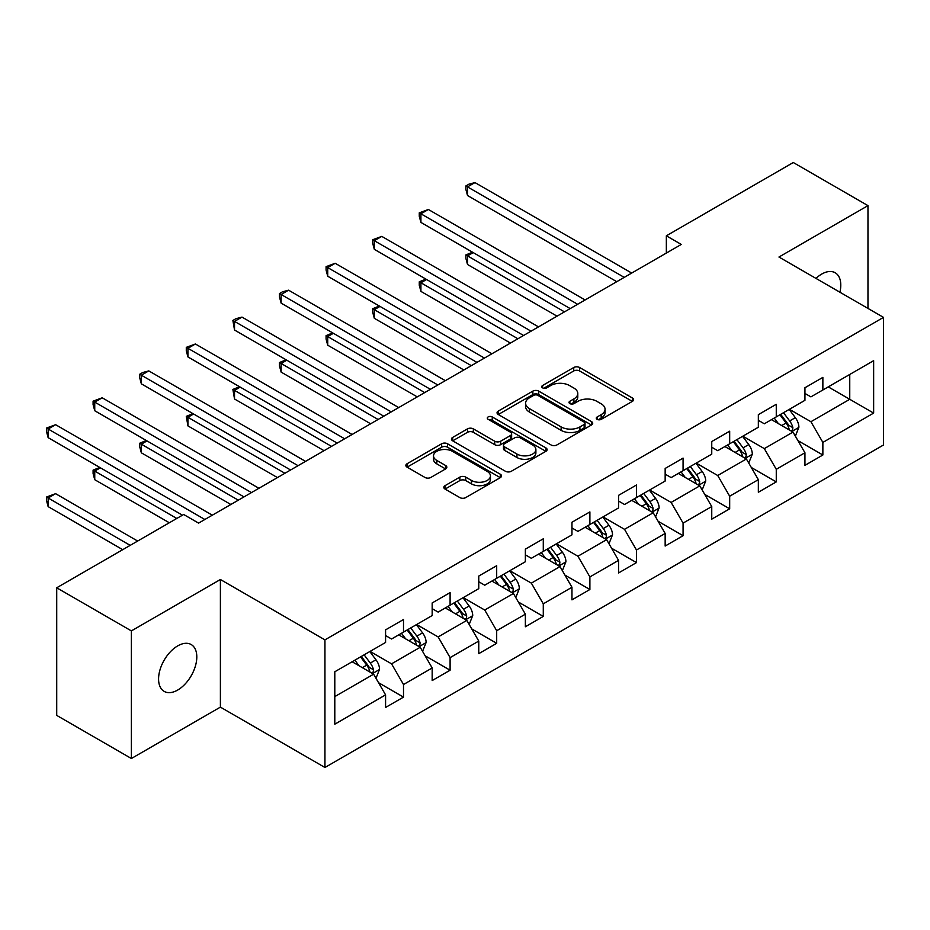 <?xml version="1.0" encoding="UTF-8"?>
<svg xmlns="http://www.w3.org/2000/svg" width="930" height="930" viewBox="0 0 930 930"><rect width="100%" height="100%" fill="white"/><g stroke="black" fill="none" stroke-linecap="round" stroke-linejoin="round"><path stroke-width="1.4" d="M597.141 419.349A2.906 1.674 0 0 0 601.245 419.349L632.388 401.365A4.15 2.395 0 0 0 633.609 399.668A4.15 2.395 0 0 0 632.388 397.982L579.623 367.513A4.15 2.395 0 0 0 573.752 367.513L542.609 385.497A2.906 1.674 0 0 0 541.748 386.682A2.906 1.674 0 0 0 542.609 387.868A2.906 1.674 0 0 0 546.712 387.868L550.734 385.543A13.264 7.661 0 0 1 569.509 385.543L573.903 388.077A13.264 7.661 0 0 1 577.786 393.495A13.264 7.661 0 0 1 573.903 398.912L569.869 401.237A2.906 1.674 0 0 0 569.021 402.423A2.906 1.674 0 0 0 569.869 403.608A2.906 1.674 0 0 0 573.973 403.608L578.007 401.283A13.264 7.661 0 0 1 596.769 401.283L601.164 403.818A13.264 7.661 0 0 1 605.058 409.235A13.264 7.661 0 0 1 601.164 414.652L597.141 416.977A2.906 1.674 0 0 0 596.281 418.163A2.906 1.674 0 0 0 597.141 419.349L597.141 416.977M177.688 690.048A27.04 15.612 120 0 0 195.346 666.229A27.04 15.612 120 0 0 191.208 644.56A27.04 15.612 120 0 0 177.688 645.897A27.04 15.612 120 0 0 160.03 669.728A27.04 15.612 120 0 0 164.168 691.385A27.04 15.612 120 0 0 177.688 690.048M839.918 292.218A27.04 15.612 120 0 0 835.187 272.757A27.04 15.612 120 0 0 821.667 274.094A27.04 15.612 120 0 0 815.97 278.396M445.04 485.658A4.15 2.395 0 0 0 443.831 487.355A4.15 2.395 0 0 0 445.04 489.052L459.85 497.597A4.15 2.395 0 0 0 465.721 497.597L500.317 477.625A4.15 2.395 0 0 0 501.526 475.928A4.15 2.395 0 0 0 500.317 474.23L447.539 443.773A4.15 2.395 0 0 0 441.669 443.773L407.073 463.745A4.15 2.395 0 0 0 405.864 465.43A4.15 2.395 0 0 0 407.073 467.127L424.964 477.45A4.15 2.395 0 0 0 430.823 477.45L445.633 468.906A4.15 2.395 0 0 0 446.842 467.209A4.15 2.395 0 0 0 445.633 465.523L436.763 460.397A11.09 6.405 0 0 1 433.52 455.874A11.09 6.405 0 0 1 440.367 449.957A11.09 6.405 0 0 1 452.445 451.341L487.192 471.405A11.09 6.405 0 0 1 490.436 475.928A11.09 6.405 0 0 1 483.588 481.845A11.09 6.405 0 0 1 471.51 480.461L465.721 477.113A4.15 2.395 0 0 0 459.85 477.113L445.04 485.658L445.04 489.052M220.398 579.506L131.386 630.9L56.718 587.783L56.718 715.403L131.386 758.508L220.398 707.125L324.942 767.483L324.942 639.863L220.398 579.506L220.398 707.125M867.969 308.411L867.969 205.635L778.956 257.029L883.5 317.386L324.942 639.863M867.969 205.635L793.29 162.518L666.345 235.813L666.345 253.065M56.718 587.783L183.663 514.488L198.59 523.113L681.283 244.439L666.345 235.813M551.037 444.947A4.15 2.395 0 0 0 556.896 444.947L591.492 424.975A4.15 2.395 0 0 0 592.712 423.29A4.15 2.395 0 0 0 591.492 421.592L538.714 391.123A4.15 2.395 0 0 0 532.855 391.123L498.259 411.095A4.15 2.395 0 0 0 497.05 412.792A4.15 2.395 0 0 0 498.259 414.478L551.037 444.947M489.308 419.976A2.906 1.674 0 0 1 492.249 420.383L492.249 416.942L545.898 447.911A4.15 2.395 0 0 1 547.119 449.609A4.15 2.395 0 0 1 545.898 451.294L511.302 471.278A4.15 2.395 0 0 1 505.443 471.278L452.666 440.808L452.666 437.425A4.15 2.395 0 0 0 451.457 439.111A4.15 2.395 0 0 0 452.666 440.808M452.666 437.425L467.476 428.87A4.15 2.395 0 0 1 473.335 428.87L494.737 441.227A4.15 2.395 0 0 0 500.607 441.227L510.43 435.554A4.15 2.395 0 0 0 511.64 433.868A4.15 2.395 0 0 0 510.43 432.171L488.145 419.302A2.906 1.674 0 0 1 487.297 418.128A2.906 1.674 0 0 1 489.087 416.57A2.906 1.674 0 0 1 492.249 416.942M324.942 767.483L883.5 444.993L883.5 317.386M378.557 682.713L403.504 697.116L403.504 684.527L432.171 667.973L432.171 680.562L450.097 670.216L450.097 657.626L478.764 641.072L478.764 653.662L496.69 643.316L496.69 630.726L525.369 614.172L525.369 626.762L543.283 616.416L543.283 603.826L571.962 587.272L571.962 599.862L589.887 589.504L589.887 576.926L618.555 560.36L618.555 572.95L636.48 562.604L636.48 550.014L665.159 533.46L665.159 546.05L683.073 535.703L683.073 523.113L711.752 506.559L711.752 519.149L729.678 508.803L729.678 496.213L758.345 479.659L758.345 492.249L776.271 481.903L776.271 469.313L804.938 452.759L804.938 465.349L822.864 455.002L822.864 442.413L873.642 413.094L873.642 360.666L849.753 374.465L849.753 399.296L873.642 413.094M403.504 697.116L385.578 707.463L385.578 694.873L334.8 724.191L334.8 671.762L385.578 642.456L385.578 629.866L403.504 619.519L403.504 632.098L432.171 615.544L432.171 602.954L450.097 592.608L450.097 605.198L478.764 588.644L478.764 576.054L496.69 565.707L496.69 578.297L525.369 561.743L525.369 549.153L543.283 538.807L543.283 551.397L571.962 534.843L571.962 522.253L589.887 511.907L589.887 524.497L618.555 507.943L618.555 495.353L636.48 485.007L636.48 497.597L665.159 481.043L665.159 468.453L683.073 458.106L683.073 470.696L711.752 454.131L711.752 441.541L729.678 431.195L729.678 443.784L758.345 427.23L758.345 414.641L776.271 404.294L776.271 416.884L804.938 400.33L804.938 387.74L822.864 377.394L822.864 389.984L873.642 360.666M398.714 634.865L420.221 647.28L391.553 663.834L370.047 651.419M385.578 635.55L391.553 639.003L403.504 632.098M391.553 663.834L403.504 684.527M420.221 647.28L432.171 667.973M445.319 607.964L466.825 620.38L438.146 636.934L416.64 624.518M432.171 608.65L438.146 612.103L450.097 605.198M438.146 636.934L450.097 657.626M466.825 620.38L478.764 641.072M491.912 581.064L513.418 593.48L484.739 610.034L463.233 597.618M478.764 581.75L484.739 585.202L496.69 578.297M484.739 610.034L496.69 630.726M513.418 593.48L525.369 614.172M538.505 554.152L560.011 566.568L531.344 583.133L509.838 570.706M525.369 554.85L531.344 558.291L543.283 551.397M531.344 583.133L543.283 603.826M560.011 566.568L571.962 587.272M585.11 527.252L606.616 539.667L577.937 556.221L556.431 543.806M571.962 527.949L577.937 531.39L589.887 524.497M577.937 556.221L589.887 576.926M606.616 539.667L618.555 560.36M631.702 500.352L653.209 512.767L624.53 529.321L603.024 516.906M618.555 501.038L624.53 504.49L636.48 497.597M624.53 529.321L636.48 550.014M653.209 512.767L665.159 533.46M678.296 473.451L699.802 485.867L671.123 502.421L649.617 490.005M665.159 474.137L671.123 477.59L683.073 470.696M671.123 502.421L683.073 523.113M699.802 485.867L711.752 506.559M724.889 446.551L746.395 458.967L717.728 475.521L696.221 463.105M711.752 447.237L717.728 450.69L729.678 443.784M717.728 475.521L729.678 496.213M746.395 458.967L758.345 479.659M771.493 419.651L792.999 432.066L764.321 448.62L742.814 436.205M758.345 420.337L764.321 423.789L776.271 416.884M764.321 448.62L776.271 469.313M792.999 432.066L804.938 452.759M828.246 386.88L849.753 399.296L810.913 421.72L789.407 409.293M804.938 393.437L810.913 396.877L822.864 389.984M810.913 421.72L822.864 442.413M131.386 630.9L131.386 758.508M334.8 696.605L373.627 674.18L352.121 661.765M373.627 674.18L385.578 694.873M797.928 440.599L822.864 455.002M751.324 467.499L776.271 481.903M704.731 494.4L729.678 508.803M658.138 521.3L683.073 535.703M611.545 548.212L636.48 562.604M564.94 575.112L589.887 589.504M518.347 602.012L543.283 616.416M471.754 628.913L496.69 643.316M425.15 655.813L450.097 670.216M598.292 419.756L601.164 418.105A13.264 7.661 0 0 0 605.058 412.688L605.058 409.235M577.786 393.495L577.786 396.947A13.264 7.661 0 0 1 573.903 402.365L571.032 404.015M632.342 401.4L579.623 370.965A4.15 2.395 0 0 0 573.752 370.965L543.759 388.275M591.433 425.01L538.714 394.576A4.15 2.395 0 0 0 532.855 394.576L498.317 414.513M584.168 424.475A2.906 1.674 0 0 0 585.017 423.29A2.906 1.674 0 0 0 584.168 422.104L537.842 395.355A2.906 1.674 0 0 0 533.739 395.355L529.484 397.808A13.264 7.661 0 0 0 525.601 403.225A13.264 7.661 0 0 0 529.484 408.642L561.15 426.928A13.264 7.661 0 0 0 579.913 426.928L584.168 424.475L584.168 427.916A2.906 1.674 0 0 0 585.017 426.731L585.017 423.29M525.601 403.225L525.601 406.677A13.264 7.661 0 0 0 529.484 412.095L529.484 408.642M584.168 427.916L579.913 430.369A13.264 7.661 0 0 1 561.15 430.369L529.484 412.095M452.724 440.832L467.476 432.322L467.476 428.87M511.64 433.868L511.64 437.309A4.15 2.395 0 0 1 510.43 439.007L500.607 444.68A4.15 2.395 0 0 1 494.737 444.68L473.335 432.322A4.15 2.395 0 0 0 467.476 432.322M492.249 420.383L545.852 451.329M516.952 454.049A11.09 6.405 0 0 0 529.042 455.444A11.09 6.405 0 0 0 535.889 449.527A11.09 6.405 0 0 0 532.634 444.993L520.393 437.925A4.15 2.395 0 0 0 514.534 437.925L504.711 443.598A4.15 2.395 0 0 0 503.49 445.296A4.15 2.395 0 0 0 504.711 446.981L516.952 454.049L516.952 457.502A11.09 6.405 0 0 0 529.042 458.885A11.09 6.405 0 0 0 535.889 452.968L535.889 449.527M503.49 445.296L503.49 448.737A4.15 2.395 0 0 0 504.711 450.434L504.711 446.981M516.952 457.502L504.711 450.434M490.436 475.928L490.436 479.38A11.09 6.405 0 0 1 483.588 485.297A11.09 6.405 0 0 1 471.51 483.902L465.721 480.566A4.15 2.395 0 0 0 459.85 480.566L445.098 489.075M433.52 455.874L433.52 459.315A11.09 6.405 0 0 0 436.763 463.849L436.763 460.397M445.575 468.941L436.763 463.849M500.259 477.648L447.539 447.214A4.15 2.395 0 0 0 441.669 447.214L407.131 467.162M795.359 436.147L798.905 427.196A11.195 6.463 -120 0 0 795.336 417.663L789.175 409.433M778.422 423.65L774.237 418.058M473.184 252.6L467.511 255.866L467.511 264.492L557.024 316.177M791.267 431.067L792.616 429.625L792.86 427.672A11.195 6.463 -120 0 0 789.663 420.941L783.502 412.711M780.688 414.338L787.536 423.464A5.708 3.29 60 0 1 788.57 425.196L792.86 427.672M779.91 414.78L786.083 423.011A11.195 6.463 60 0 1 789.279 429.741M467.511 264.492L465.872 258.377L465.872 254.925L564.498 311.864M465.872 254.925L472.533 252.216M624.228 277.373L467.511 186.895L474.974 182.582L631.702 273.06M616.764 281.685L467.511 195.509L467.511 186.895L465.872 185.942L468.848 184.221L474.974 182.582M467.511 195.509L465.872 189.394L465.872 185.942M748.755 463.047L752.312 454.096A11.195 6.463 -120 0 0 748.743 444.563L742.57 436.344M731.829 450.55L727.644 444.959M426.591 279.5L420.918 282.778L420.918 291.392L510.43 343.077M744.663 457.967L746.023 456.525L746.267 454.572A11.195 6.463 -120 0 0 743.07 447.842L736.897 439.611M734.096 441.239L740.931 450.364A5.708 3.29 60 0 1 741.966 452.096L746.267 454.572M733.317 441.68L739.478 449.911A11.195 6.463 60 0 1 742.686 456.653M420.918 291.392L419.267 285.278L419.267 281.825L517.894 338.764M419.267 281.825L425.928 279.116M702.162 489.959L705.719 481.008A11.195 6.463 -120 0 0 702.138 471.475L695.977 463.245M685.236 477.45L681.039 471.859M379.998 306.4L374.313 309.678L374.313 318.293L463.838 369.977M698.07 484.867L699.43 483.437L699.674 481.484A11.195 6.463 -120 0 0 696.465 474.742L690.304 466.523M687.503 468.139L694.338 477.264A5.708 3.29 60 0 1 695.373 478.997L699.674 481.484M686.724 468.592L692.885 476.811A11.195 6.463 60 0 1 696.093 483.553M374.313 318.293L372.674 312.178L372.674 308.725L471.301 365.664M372.674 308.725L379.335 306.017M577.635 304.273L420.918 213.795L428.381 209.483L585.11 299.96M570.171 308.586L420.918 222.41L420.918 213.795L419.267 212.842L428.381 209.483M420.918 222.41L419.267 216.295L419.267 212.842M531.042 331.173L374.313 240.696L381.788 236.383L538.505 326.872M523.578 335.486L374.313 249.321L374.313 240.696L372.674 239.742L381.788 236.383M374.313 249.321L372.674 243.195L372.674 239.742M655.569 516.859L659.114 507.908A11.195 6.463 -120 0 0 655.545 498.375L649.384 490.145M638.631 504.351L634.446 498.771M333.393 333.3L327.72 336.579L327.72 345.204L417.233 396.877M651.477 511.767L652.837 510.338L653.081 508.385A11.195 6.463 -120 0 0 649.872 501.654L643.711 493.423M640.898 495.039L647.745 504.165A5.708 3.29 60 0 1 648.78 505.897L653.081 508.385M640.119 495.492L646.292 503.723A11.195 6.463 60 0 1 649.489 510.454M327.72 345.204L326.081 339.078L326.081 335.625L424.708 392.576M326.081 335.625L332.742 332.917M608.976 543.759L612.521 534.808A11.195 6.463 -120 0 0 608.952 525.276L602.791 517.045M592.038 531.263L587.853 525.671M286.8 360.201L281.127 363.479L281.127 372.105L370.64 423.789M604.884 538.668L606.232 537.238L606.476 535.285A11.195 6.463 -120 0 0 603.279 528.554L597.106 520.323M594.305 521.939L601.152 531.077A5.708 3.29 60 0 1 602.187 532.809L606.476 535.285M593.526 522.393L599.687 530.623A11.195 6.463 60 0 1 602.896 537.354M281.127 372.105L279.477 365.978L279.477 362.526L378.103 419.476M279.477 362.526L286.138 359.829M562.371 570.66L565.928 561.708A11.195 6.463 -120 0 0 562.359 552.176L556.187 543.945M545.445 558.163L541.26 552.571M240.207 387.101L234.523 390.379L234.523 399.005L324.047 450.69M558.279 565.568L559.639 564.138L559.883 562.185A11.195 6.463 -120 0 0 556.675 555.454L550.514 547.224M547.712 548.84L554.547 557.977A5.708 3.29 60 0 1 555.582 559.709L559.883 562.185M546.933 549.293L553.094 557.523A11.195 6.463 60 0 1 556.303 564.254M234.523 399.005L232.884 389.438L331.51 446.377M232.884 389.438L239.545 386.729M484.449 358.085L327.72 267.596L335.184 263.283L491.912 353.772M476.974 362.398L327.72 276.222L327.72 267.596L326.081 266.643L335.184 263.283M327.72 276.222L326.081 270.095L326.081 266.643M437.844 384.985L281.127 294.496L288.591 290.183L445.319 380.672M430.381 389.298L281.127 303.122L281.127 294.496L279.477 293.555L282.464 291.822L288.591 290.183M281.127 303.122L279.477 296.995L279.477 293.555M391.251 411.885L234.523 321.396L241.998 317.095L398.714 407.573M383.788 416.198L234.523 330.022L234.523 321.396L232.884 320.455L235.871 318.723L241.998 317.095M234.523 330.022L232.884 320.455M515.778 597.56L519.335 588.609A11.195 6.463 -120 0 0 515.755 579.076L509.594 570.846M498.852 585.063L494.655 579.471M193.603 414.001L187.93 417.279L187.93 425.905L277.454 477.59M511.686 592.48L513.046 591.038L513.29 589.085A11.195 6.463 -120 0 0 510.082 582.354L503.921 574.124M501.119 575.74L507.954 584.877A5.708 3.29 60 0 1 508.989 586.609L513.29 589.085M500.34 576.193L506.501 584.424A11.195 6.463 60 0 1 509.698 591.154M187.93 425.905L186.291 416.338L284.917 473.277M186.291 416.338L192.952 413.629M344.658 438.786L187.93 348.308L195.405 343.995L352.121 434.473M337.183 443.099L187.93 356.922L187.93 348.308L186.291 347.355L195.405 343.995M187.93 356.922L186.291 350.808L186.291 347.355M469.185 624.46L472.731 615.509A11.195 6.463 -120 0 0 469.162 605.976L463 597.758M452.247 611.963L448.062 606.372M147.01 440.913L141.337 444.191L141.337 452.805L230.849 504.49M465.093 619.38L466.442 617.938L466.697 615.986A11.195 6.463 -120 0 0 463.489 609.255L457.327 601.024M454.514 602.652L461.361 611.777A5.708 3.29 60 0 1 462.396 613.509L466.697 615.986M453.735 603.093L459.908 611.324A11.195 6.463 60 0 1 463.105 618.055M141.337 452.805L139.698 446.691L139.698 443.238L238.324 500.177M139.698 443.238L146.359 440.529M298.065 465.686L141.337 375.209L148.8 370.896L305.528 461.373M290.59 469.999L141.337 383.823L141.337 375.209L139.698 374.255L142.674 372.535L148.8 370.896M141.337 383.823L139.698 377.708L139.698 374.255M422.58 651.372L426.138 642.421A11.195 6.463 -120 0 0 422.569 632.888L416.396 624.658M405.654 638.863L401.469 633.272M100.417 467.813L94.744 471.092L94.744 479.706L169.318 522.765M418.488 646.28L419.849 644.85L420.093 642.897A11.195 6.463 -120 0 0 416.896 636.155L410.723 627.936M407.921 629.552L414.757 638.678A5.708 3.29 60 0 1 415.803 640.41L420.093 642.897M407.142 630.005L413.304 638.224A11.195 6.463 60 0 1 416.512 644.967M94.744 479.706L93.093 473.591L93.093 470.138L176.793 518.463M93.093 470.138L99.754 467.43M251.46 492.586L94.744 402.109L102.207 397.796L258.935 488.285M243.997 496.899L94.744 410.735L94.744 402.109L93.093 401.156L102.207 397.796M94.744 410.735L93.093 404.608L93.093 401.156M375.987 678.272L379.545 669.321A11.195 6.463 -120 0 0 375.976 659.788L369.803 651.558M359.061 665.764L354.865 660.184M137.663 541.051L55.614 493.679L48.139 497.992L48.139 506.618L122.725 549.677M371.895 673.181L373.255 671.751L373.5 669.798A11.195 6.463 -120 0 0 370.291 663.067L364.13 654.836M361.328 656.452L368.164 665.578A5.708 3.29 60 0 1 369.198 667.31L373.5 669.798M360.549 656.906L366.711 665.136A11.195 6.463 60 0 1 369.919 671.867M48.139 506.618L46.5 500.491L46.5 497.039L130.188 545.364M46.5 497.039L55.614 493.679M204.867 519.498L48.139 429.009L55.614 424.696L212.331 515.185M182.466 515.185L48.139 437.635L48.139 429.009L46.5 428.056L55.614 424.696M48.139 437.635L46.5 431.508L46.5 428.056M601.164 418.105L601.164 414.652M569.869 403.608L569.869 401.237M573.903 402.365L573.903 398.912M542.609 387.868L542.609 385.497M573.752 370.965L573.752 367.513M579.623 370.965L579.623 367.513M632.388 401.365L632.388 397.982M498.259 414.478L498.259 411.095M532.855 394.576L532.855 391.123M538.714 394.576L538.714 391.123M591.492 424.975L591.492 421.592M561.15 430.369L561.15 426.928M579.913 430.369L579.913 426.928M473.335 432.322L473.335 428.87M494.737 444.68L494.737 441.227M500.607 444.68L500.607 441.227M510.43 439.007L510.43 435.554M545.898 451.294L545.898 447.911M459.85 480.566L459.85 477.113M465.721 480.566L465.721 477.113M471.51 483.902L471.51 480.461M445.633 468.906L445.633 465.523M407.073 467.127L407.073 463.745M441.669 447.214L441.669 443.773M447.539 447.214L447.539 443.773M500.317 477.625L500.317 474.23M791.895 431.427L798.835 427.416M789.663 420.941L795.336 417.663M781.7 425.545L786.083 423.011M745.29 458.327L752.242 454.317M743.07 447.842L748.743 444.563M735.107 452.445L739.478 449.911M698.697 485.228L705.638 481.217M696.465 474.742L702.138 471.475M688.502 479.345L692.885 476.811M652.104 512.128L659.044 508.117M649.872 501.654L655.545 498.375M641.909 506.246L646.292 503.723M605.511 539.028L612.452 535.029M603.279 528.554L608.952 525.276M595.316 533.146L599.687 530.623M558.907 565.94L565.859 561.929M556.675 555.454L562.359 552.176M548.723 560.046L553.094 557.523M512.314 592.84L519.254 588.83M510.082 582.354L515.755 579.076M502.119 586.958L506.501 584.424M465.721 619.74L472.661 615.73M463.489 609.255L469.162 605.976M455.526 613.858L459.908 611.324M419.116 646.641L426.068 642.63M416.896 636.155L422.569 632.888M408.933 640.758L413.304 638.224M372.523 673.541L379.463 669.53M370.291 663.067L375.976 659.788M362.328 667.659L366.711 665.136"/></g></svg>
